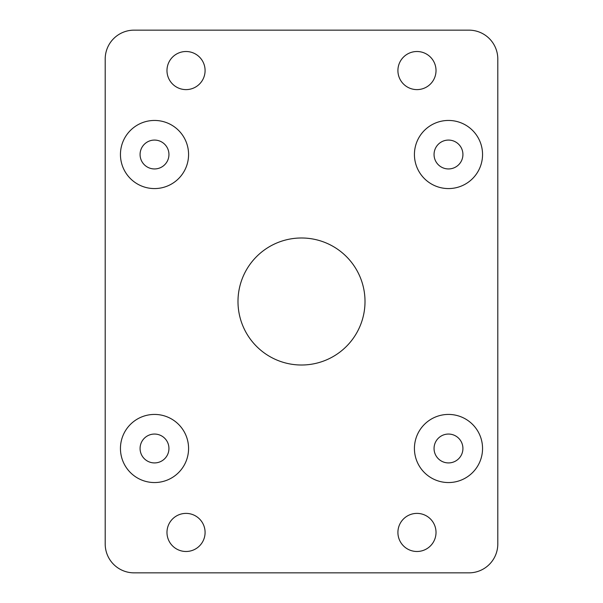 <?xml version="1.0" encoding="UTF-8"?>
<svg xmlns="http://www.w3.org/2000/svg" width="603" height="603" viewBox="0 0 603 603"><rect width="100%" height="100%" fill="white"/><g stroke="black" fill="none" stroke-linecap="round" stroke-linejoin="round"><path stroke-width="0.9" d="M120.449 448.489A34.062 34.062 0 0 0 154.511 482.551A34.062 34.062 0 0 0 188.573 448.489A34.062 34.062 0 0 0 154.511 414.427A34.062 34.062 0 0 0 120.449 448.489M414.427 448.489A34.062 34.062 0 0 0 448.489 482.551A34.062 34.062 0 0 0 482.551 448.489A34.062 34.062 0 0 0 448.489 414.427A34.062 34.062 0 0 0 414.427 448.489M120.449 154.511A34.062 34.062 0 0 0 154.511 188.573A34.062 34.062 0 0 0 188.573 154.511A34.062 34.062 0 0 0 154.511 120.449A34.062 34.062 0 0 0 120.449 154.511M414.427 154.511A34.062 34.062 0 0 0 448.489 188.573A34.062 34.062 0 0 0 482.551 154.511A34.062 34.062 0 0 0 448.489 120.449A34.062 34.062 0 0 0 414.427 154.511M166.978 532.434A19.055 19.055 0 0 0 186.033 551.489A19.055 19.055 0 0 0 205.088 532.434A19.055 19.055 0 0 0 186.033 513.387A19.055 19.055 0 0 0 166.978 532.434M397.912 532.434A19.055 19.055 0 0 0 416.967 551.489A19.055 19.055 0 0 0 436.022 532.434A19.055 19.055 0 0 0 416.967 513.387A19.055 19.055 0 0 0 397.912 532.434M166.978 70.566A19.055 19.055 0 0 0 186.033 89.613A19.055 19.055 0 0 0 205.088 70.566A19.055 19.055 0 0 0 186.033 51.511A19.055 19.055 0 0 0 166.978 70.566M397.912 70.566A19.055 19.055 0 0 0 416.967 89.613A19.055 19.055 0 0 0 436.022 70.566A19.055 19.055 0 0 0 416.967 51.511A19.055 19.055 0 0 0 397.912 70.566M237.989 301.5A63.511 63.511 0 0 0 301.5 365.011A63.511 63.511 0 0 0 365.011 301.5A63.511 63.511 0 0 0 301.5 237.989A63.511 63.511 0 0 0 237.989 301.5M462.923 154.511A14.434 14.434 0 0 1 448.489 168.946A14.434 14.434 0 0 1 434.054 154.511A14.434 14.434 0 0 1 448.489 140.077A14.434 14.434 0 0 1 462.923 154.511M168.946 154.511A14.434 14.434 0 0 1 154.511 168.946A14.434 14.434 0 0 1 140.077 154.511A14.434 14.434 0 0 1 154.511 140.077A14.434 14.434 0 0 1 168.946 154.511M462.923 448.489A14.434 14.434 0 0 1 448.489 462.923A14.434 14.434 0 0 1 434.054 448.489A14.434 14.434 0 0 1 448.489 434.054A14.434 14.434 0 0 1 462.923 448.489M168.946 448.489A14.434 14.434 0 0 1 154.511 462.923A14.434 14.434 0 0 1 140.077 448.489A14.434 14.434 0 0 1 154.511 434.054A14.434 14.434 0 0 1 168.946 448.489M134.07 572.85L468.93 572.85A28.869 28.869 0 0 0 497.799 543.981L497.799 59.019A28.869 28.869 0 0 0 468.93 30.15L134.07 30.15A28.869 28.869 0 0 0 105.201 59.019L105.201 543.981A28.869 28.869 0 0 0 134.07 572.85"/></g></svg>
